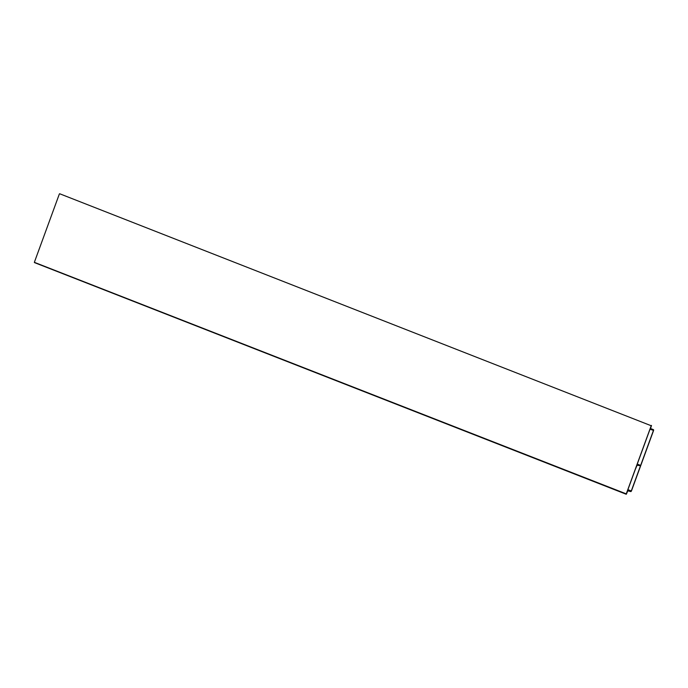 <?xml version="1.0" encoding="UTF-8"?>
<svg xmlns="http://www.w3.org/2000/svg" width="688" height="688" viewBox="0 0 688 688"><rect width="100%" height="100%" fill="white"/><g stroke="black" fill="none" stroke-linecap="round" stroke-linejoin="round"><path stroke-width="1.03" d="M626.355 493.881L651.287 425.743M34.615 262.429L626.269 493.872L651.201 425.743L59.624 193.732L651.201 425.743M34.4 262.188L59.331 194.05M627.404 491.404L626.484 493.932M626.269 493.872L627.49 491.421M651.484 425.425L650.495 428.323L651.416 425.795M627.886 490.51L631.292 490.974L653.462 430.404L650.289 429.278L651.347 425.992L650.401 428.951L653.583 429.716L653.6 430.43L631.429 491.008L630.922 491.593L627.766 490.836L626.553 493.735L627.628 490.406M636.985 465.234L640.502 465.733L637.363 464.615L635.299 469.44L636.985 465.234M637.26 464.082L640.623 465.406M653.566 429.716L650.435 428.486L653.583 429.716M653.462 430.404L651.106 429.475M631.292 490.974L627.903 489.65M631.042 491.266L627.774 489.994M626.278 494.268L34.409 262.575"/></g></svg>
